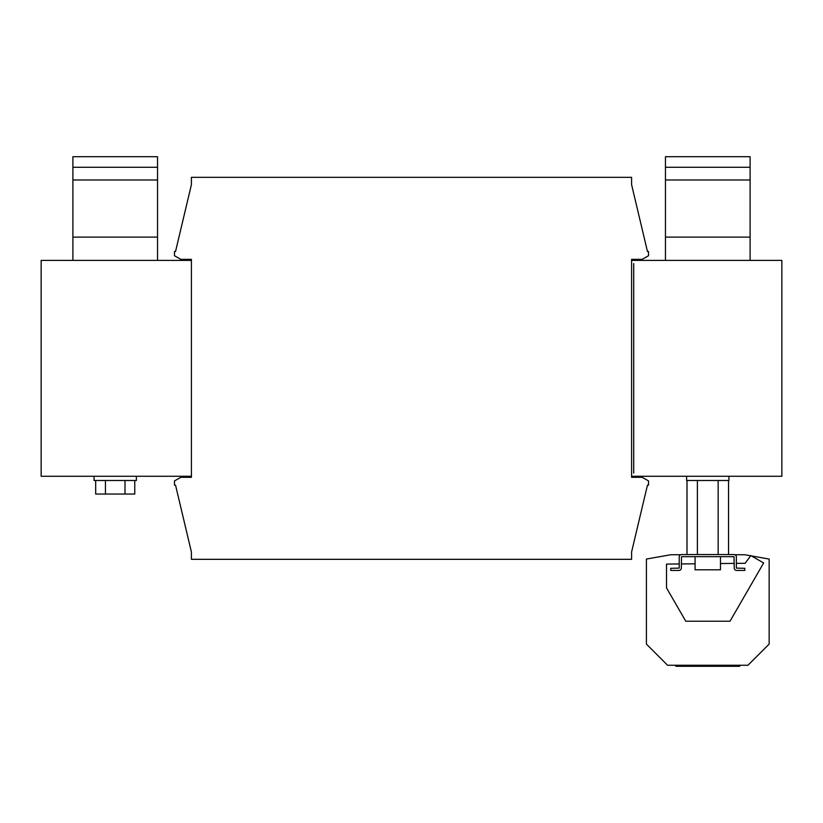 <?xml version="1.0" encoding="UTF-8"?>
<svg xmlns="http://www.w3.org/2000/svg" width="823" height="823" viewBox="0 0 823 823"><rect width="100%" height="100%" fill="white"/><g stroke="black" fill="none" stroke-linecap="round" stroke-linejoin="round"><path stroke-width="1.23" d="M136.381 476.26L136.381 480.488L94.059 480.488L94.059 476.26M728.941 476.26L728.941 480.488L686.619 480.488L686.619 476.26M720.475 556.677L720.475 569.794L695.085 569.794L695.085 556.677M751.44 555.926L769.155 559.054L769.155 644.08L747.984 665.241L667.566 665.241L646.405 644.08L646.405 559.054L670.827 554.743L680.631 554.743M633.71 263.576L633.71 473.081L633.71 263.576M631.591 259.338L631.591 477.319L631.591 476.26L781.85 476.26L781.85 260.397L631.591 260.397L631.591 259.338L642.177 259.338L648.524 255.737L648.524 251.509L647.464 251.509L631.591 184.63L647.464 251.509M191.409 477.319L191.409 259.338L191.409 260.397L41.15 260.397L41.15 476.26L191.409 476.26L191.409 477.319L180.823 477.319L174.476 480.91L174.476 485.148L175.536 485.148L191.409 552.017L175.536 485.148M191.409 259.338L180.823 259.338L174.476 255.737L174.476 251.509L175.536 251.509L191.409 184.63L191.409 177.336L631.591 177.336L631.591 184.63M631.591 477.319L642.177 477.319L648.524 480.91L648.524 485.148L647.464 485.148L631.591 552.017L631.591 559.321L191.409 559.321L191.409 552.017M631.591 552.017L647.464 485.148M191.409 184.63L175.536 251.509M157.543 260.397L157.543 156.699L72.897 156.699L72.897 260.397M72.897 167.285L157.543 167.285M681.537 554.558A2.325 2.325 0 0 0 679.212 556.883L679.212 568.107L670.745 568.312L670.745 570.432L678.996 570.432A2.325 2.325 0 0 0 681.321 568.107L681.537 556.677L734.023 556.677L734.229 568.107A2.325 2.325 0 0 0 736.564 570.432L744.815 570.432L744.815 568.312L736.348 568.107L736.348 556.883A2.325 2.325 0 0 0 734.023 554.558L681.537 554.558M734.929 554.743L744.722 554.743L750.679 555.792M679.212 563.95L666.507 564.084L666.507 587.869L685.765 621.221L730.011 621.221L763.641 562.973L750.813 555.566L745.134 563.282L736.348 563.374M734.229 563.395L720.475 563.539M695.085 563.796L681.321 563.93M687.01 480.488L687.01 554.558M697.39 480.488L697.39 554.558M718.16 480.488L718.16 554.558M728.55 480.488L728.55 554.558M95.674 480.488L95.674 494.037L134.766 494.037L134.766 480.488M124.993 480.488L124.993 494.037M105.447 480.488L105.447 494.037M674.973 665.241L676.033 666.301L739.517 666.301L740.577 665.241M665.457 167.285L750.103 167.285L750.103 156.699L665.457 156.699L665.457 260.397M750.103 260.397L750.103 167.285M72.897 179.98L157.543 179.98M157.543 237.117L72.897 237.117M665.457 179.98L750.103 179.98M750.103 237.117L665.457 237.117"/></g></svg>
